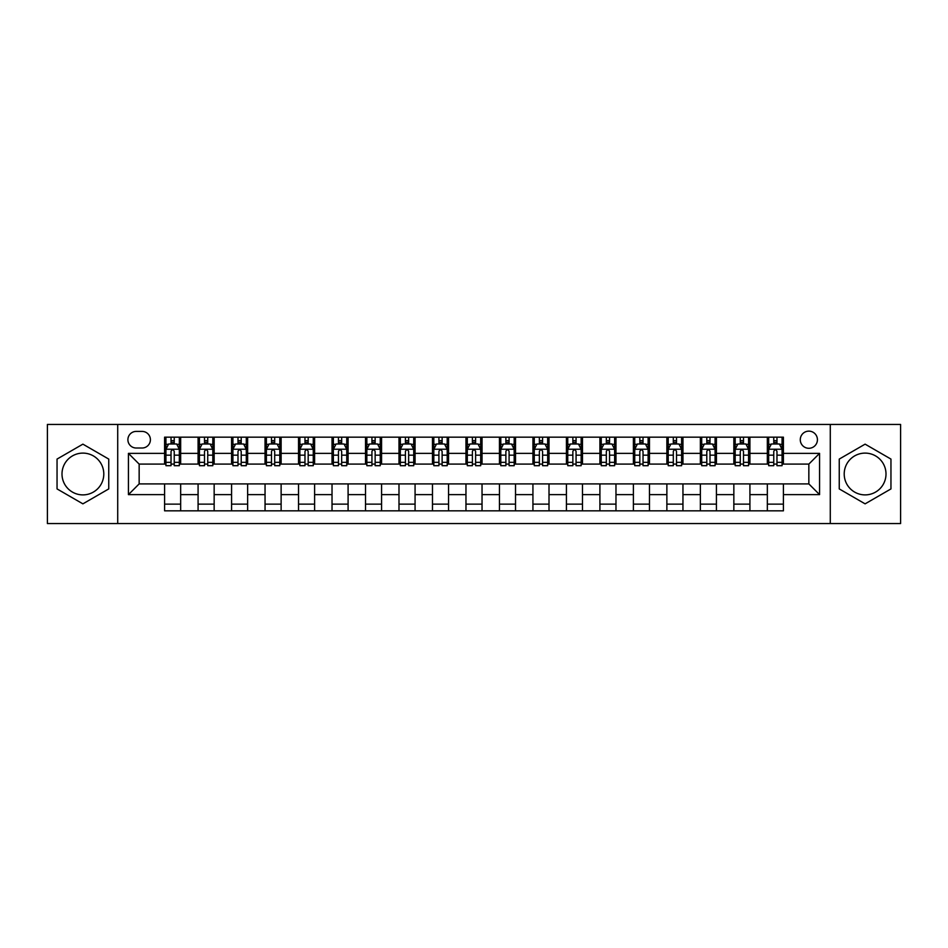 <?xml version="1.0" encoding="UTF-8"?>
<svg xmlns="http://www.w3.org/2000/svg" width="948" height="948" viewBox="0 0 948 948"><rect width="100%" height="100%" fill="white"/><g stroke="black" fill="none" stroke-linecap="round" stroke-linejoin="round"><path stroke-width="1.42" d="M865.109 453.108A20.892 20.892 0 0 0 844.206 474A20.892 20.892 0 0 0 865.109 494.892A20.892 20.892 0 0 0 886.001 474A20.892 20.892 0 0 0 865.109 453.108M808.845 431.139A8.568 8.568 0 0 0 800.278 439.706A8.568 8.568 0 0 0 808.845 448.286A8.568 8.568 0 0 0 817.425 439.706A8.568 8.568 0 0 0 808.845 431.139M82.891 494.892A20.892 20.892 0 0 1 61.999 474A20.892 20.892 0 0 1 82.891 453.108A20.892 20.892 0 0 1 103.794 474A20.892 20.892 0 0 1 82.891 494.892M830.282 523.557L900.6 523.557L900.6 424.443L830.282 424.443L830.282 523.557L117.718 523.557L117.718 424.443L47.4 424.443L47.4 523.557L117.718 523.557M136.204 448.013L142.093 448.013A8.307 8.307 0 0 0 150.4 439.706A8.307 8.307 0 0 0 142.093 431.411L136.204 431.411A8.307 8.307 0 0 0 127.897 439.706A8.307 8.307 0 0 0 136.204 448.013M830.282 424.443L117.718 424.443M164.597 494.631L128.43 494.631L128.43 453.369L164.597 453.369L164.597 464.093L139.155 464.093L139.155 483.907L164.597 483.907L164.597 510.83L783.404 510.83L783.404 483.907L808.845 483.907L808.845 464.093L783.404 464.093L783.404 453.369L819.57 453.369L819.57 494.631L783.404 494.631M783.404 453.369L783.404 437.17L164.597 437.17L164.597 453.369M767.335 437.17L767.335 464.093L768.674 464.093M773.758 464.093L776.969 464.093M782.064 464.093L783.404 464.093M767.335 464.093L748.576 464.093M733.847 437.17L733.847 464.093L735.186 464.093M740.27 464.093L743.493 464.093M733.847 464.093L715.088 464.093M700.359 437.17L700.359 464.093L701.698 464.093M706.793 464.093L710.005 464.093M700.359 464.093L681.612 464.093M666.871 437.17L666.871 464.093L668.21 464.093M673.305 464.093L676.516 464.093M666.871 464.093L648.124 464.093M633.394 437.17L633.394 464.093L634.733 464.093M639.817 464.093L643.028 464.093M633.394 464.093L614.636 464.093M599.906 437.17L599.906 464.093L601.245 464.093M606.329 464.093L609.552 464.093M599.906 464.093L581.148 464.093M566.418 437.17L566.418 464.093L567.757 464.093M572.853 464.093L576.064 464.093M566.418 464.093L547.671 464.093M532.93 437.17L532.93 464.093L534.269 464.093M539.365 464.093L542.576 464.093M532.93 464.093L514.183 464.093M499.454 437.17L499.454 464.093L500.793 464.093M505.877 464.093L509.088 464.093M499.454 464.093L480.695 464.093M465.966 437.17L465.966 464.093L467.305 464.093M472.388 464.093L475.612 464.093M465.966 464.093L447.207 464.093M432.478 437.17L432.478 464.093L433.817 464.093M438.912 464.093L442.124 464.093M432.478 464.093L413.731 464.093M398.99 437.17L398.99 464.093L400.329 464.093M405.424 464.093L408.635 464.093M398.99 464.093L380.243 464.093M365.513 437.17L365.513 464.093L366.852 464.093M371.936 464.093L375.147 464.093M365.513 464.093L346.755 464.093M332.025 437.17L332.025 464.093L333.364 464.093M338.448 464.093L341.671 464.093M332.025 464.093L313.267 464.093M298.537 437.17L298.537 464.093L299.876 464.093M304.972 464.093L308.183 464.093M298.537 464.093L279.79 464.093M265.049 437.17L265.049 464.093L266.388 464.093M271.483 464.093L274.695 464.093M265.049 464.093L246.302 464.093M231.573 437.17L231.573 464.093L232.912 464.093M237.995 464.093L241.207 464.093M231.573 464.093L212.814 464.093M198.085 437.17L198.085 464.093L199.424 464.093M204.507 464.093L207.731 464.093M198.085 464.093L179.326 464.093M164.597 464.093L165.936 464.093M171.031 464.093L174.242 464.093M164.597 483.907L180.665 483.907L180.665 510.83M783.404 483.907L180.665 483.907M180.665 437.17L180.665 464.093M164.597 443.865L165.936 443.865M171.031 443.865L174.242 443.865M179.326 443.865L180.665 443.865M164.597 504.135L180.665 504.135M198.085 483.907L198.085 510.83M214.153 437.17L214.153 464.093M198.085 443.865L199.424 443.865M204.507 443.865L207.731 443.865M212.814 443.865L214.153 443.865M214.153 483.907L214.153 510.83M198.085 504.135L214.153 504.135M231.573 483.907L231.573 510.83M247.641 483.907L247.641 510.83M231.573 504.135L247.641 504.135M247.641 437.17L247.641 464.093M231.573 443.865L232.912 443.865M237.995 443.865L241.207 443.865M246.302 443.865L247.641 443.865M265.049 483.907L265.049 510.83M281.129 483.907L281.129 510.83M265.049 504.135L281.129 504.135M281.129 437.17L281.129 464.093M265.049 443.865L266.388 443.865M271.483 443.865L274.695 443.865M279.79 443.865L281.129 443.865M298.537 483.907L298.537 510.83M314.606 483.907L314.606 510.83M298.537 504.135L314.606 504.135M314.606 437.17L314.606 464.093M298.537 443.865L299.876 443.865M304.972 443.865L308.183 443.865M313.267 443.865L314.606 443.865M332.025 483.907L332.025 510.83M348.094 483.907L348.094 510.83M332.025 504.135L348.094 504.135M348.094 437.17L348.094 464.093M332.025 443.865L333.364 443.865M338.448 443.865L341.671 443.865M346.755 443.865L348.094 443.865M365.513 483.907L365.513 510.83M381.582 483.907L381.582 510.83M365.513 504.135L381.582 504.135M381.582 437.17L381.582 464.093M365.513 443.865L366.852 443.865M371.936 443.865L375.147 443.865M380.243 443.865L381.582 443.865M398.99 483.907L398.99 510.83M415.07 483.907L415.07 510.83M398.99 504.135L415.07 504.135M415.07 437.17L415.07 464.093M398.99 443.865L400.329 443.865M405.424 443.865L408.635 443.865M413.731 443.865L415.07 443.865M432.478 483.907L432.478 510.83M448.546 483.907L448.546 510.83M432.478 504.135L448.546 504.135M448.546 437.17L448.546 464.093M432.478 443.865L433.817 443.865M438.912 443.865L442.124 443.865M447.207 443.865L448.546 443.865M465.966 483.907L465.966 510.83M482.034 483.907L482.034 510.83M465.966 504.135L482.034 504.135M482.034 437.17L482.034 464.093M465.966 443.865L467.305 443.865M472.388 443.865L475.612 443.865M480.695 443.865L482.034 443.865M499.454 483.907L499.454 510.83M515.522 483.907L515.522 510.83M499.454 504.135L515.522 504.135M515.522 437.17L515.522 464.093M499.454 443.865L500.793 443.865M505.877 443.865L509.088 443.865M514.183 443.865L515.522 443.865M532.93 483.907L532.93 510.83M549.011 483.907L549.011 510.83M532.93 504.135L549.011 504.135M549.011 437.17L549.011 464.093M532.93 443.865L534.269 443.865M539.365 443.865L542.576 443.865M547.671 443.865L549.011 443.865M566.418 483.907L566.418 510.83M582.487 483.907L582.487 510.83M566.418 504.135L582.487 504.135M582.487 437.17L582.487 464.093M566.418 443.865L567.757 443.865M572.853 443.865L576.064 443.865M581.148 443.865L582.487 443.865M599.906 483.907L599.906 510.83M615.975 483.907L615.975 510.83M599.906 504.135L615.975 504.135M615.975 437.17L615.975 464.093M599.906 443.865L601.245 443.865M606.329 443.865L609.552 443.865M614.636 443.865L615.975 443.865M633.394 483.907L633.394 510.83M649.463 483.907L649.463 510.83M633.394 504.135L649.463 504.135M649.463 437.17L649.463 464.093M633.394 443.865L634.733 443.865M639.817 443.865L643.028 443.865M648.124 443.865L649.463 443.865M666.871 483.907L666.871 510.83M682.951 483.907L682.951 510.83M666.871 504.135L682.951 504.135M682.951 437.17L682.951 464.093M666.871 443.865L668.21 443.865M673.305 443.865L676.516 443.865M681.612 443.865L682.951 443.865M700.359 483.907L700.359 510.83M716.427 483.907L716.427 510.83M700.359 504.135L716.427 504.135M716.427 437.17L716.427 464.093M700.359 443.865L701.698 443.865M706.793 443.865L710.005 443.865M715.088 443.865L716.427 443.865M733.847 483.907L733.847 510.83M749.915 483.907L749.915 510.83M733.847 504.135L749.915 504.135M749.915 437.17L749.915 464.093M733.847 443.865L735.186 443.865M740.27 443.865L743.493 443.865M748.576 443.865L749.915 443.865M767.335 483.907L767.335 510.83M767.335 504.135L783.404 504.135M767.335 443.865L768.674 443.865M773.758 443.865L776.969 443.865M782.064 443.865L783.404 443.865M139.155 464.093L128.43 453.369M139.155 483.907L128.43 494.631M819.57 453.369L808.845 464.093M819.57 494.631L808.845 483.907M82.891 503.85L108.747 488.919L108.747 459.081L82.891 444.15L57.046 459.081L57.046 488.919L82.891 503.85M890.954 459.081L865.109 444.15L839.253 459.081L839.253 488.919L865.109 503.85L890.954 488.919L890.954 459.081M174.242 440.654L171.031 440.654M179.326 462.34L174.242 462.34L174.242 465.693L179.326 465.693L179.326 449.352L176.648 443.996L168.614 443.996L165.936 449.352L165.936 465.693L171.031 465.693L171.031 462.34L165.936 462.34M165.936 449.352L165.936 437.17M179.326 449.352L179.326 437.17M171.031 443.996L171.031 437.17M174.242 437.17L174.242 443.996M174.242 462.34L174.242 451.366C173.176 449.305 172.098 449.305 171.031 451.366L171.031 462.34M207.731 440.654L204.507 440.654M212.814 462.34L207.731 462.34L207.731 465.693L212.814 465.693L212.814 449.352L210.136 443.996L202.102 443.996L199.424 449.352L199.424 465.693L204.507 465.693L204.507 462.34L199.424 462.34M199.424 449.352L199.424 437.17M212.814 449.352L212.814 437.17M204.507 443.996L204.507 437.17M207.731 437.17L207.731 443.996M207.731 462.34L207.731 451.366C206.652 449.305 205.586 449.305 204.507 451.366L204.507 462.34M241.207 440.654L237.995 440.654M246.302 462.34L241.207 462.34L241.207 465.693L246.302 465.693L246.302 449.352L243.624 443.996L235.59 443.996L232.912 449.352L232.912 465.693L237.995 465.693L237.995 462.34L232.912 462.34M232.912 449.352L232.912 437.17M246.302 449.352L246.302 437.17M237.995 443.996L237.995 437.17M241.207 437.17L241.207 443.996M241.207 462.34L241.207 451.366C240.14 449.305 239.074 449.305 237.995 451.366L237.995 462.34M274.695 440.654L271.483 440.654M279.79 462.34L274.695 462.34L274.695 465.693L279.79 465.693L279.79 449.352L277.112 443.996L269.066 443.996L266.388 449.352L266.388 465.693L271.483 465.693L271.483 462.34L266.388 462.34M266.388 449.352L266.388 437.17M279.79 449.352L279.79 437.17M271.483 443.996L271.483 437.17M274.695 437.17L274.695 443.996M274.695 462.34L274.695 451.366C273.628 449.305 272.55 449.305 271.483 451.366L271.483 462.34M308.183 440.654L304.972 440.654M313.267 462.34L308.183 462.34L308.183 465.693L313.267 465.693L313.267 449.352L310.589 443.996L302.554 443.996L299.876 449.352L299.876 465.693L304.972 465.693L304.972 462.34L299.876 462.34M299.876 449.352L299.876 437.17M313.267 449.352L313.267 437.17M304.972 443.996L304.972 437.17M308.183 437.17L308.183 443.996M308.183 462.34L308.183 451.366C307.116 449.305 306.038 449.305 304.972 451.366L304.972 462.34M341.671 440.654L338.448 440.654M346.755 462.34L341.671 462.34L341.671 465.693L346.755 465.693L346.755 449.352L344.077 443.996L336.042 443.996L333.364 449.352L333.364 465.693L338.448 465.693L338.448 462.34L333.364 462.34M333.364 449.352L333.364 437.17M346.755 449.352L346.755 437.17M338.448 443.996L338.448 437.17M341.671 437.17L341.671 443.996M341.671 462.34L341.671 451.366C340.593 449.305 339.526 449.305 338.448 451.366L338.448 462.34M375.147 440.654L371.936 440.654M380.243 462.34L375.147 462.34L375.147 465.693L380.243 465.693L380.243 449.352L377.565 443.996L369.53 443.996L366.852 449.352L366.852 465.693L371.936 465.693L371.936 462.34L366.852 462.34M366.852 449.352L366.852 437.17M380.243 449.352L380.243 437.17M371.936 443.996L371.936 437.17M375.147 437.17L375.147 443.996M375.147 462.34L375.147 451.366C374.081 449.305 373.014 449.305 371.936 451.366L371.936 462.34M408.635 440.654L405.424 440.654M413.731 462.34L408.635 462.34L408.635 465.693L413.731 465.693L413.731 449.352L411.053 443.996L403.007 443.996L400.329 449.352L400.329 465.693L405.424 465.693L405.424 462.34L400.329 462.34M400.329 449.352L400.329 437.17M413.731 449.352L413.731 437.17M405.424 443.996L405.424 437.17M408.635 437.17L408.635 443.996M408.635 462.34L408.635 451.366C407.569 449.305 406.491 449.305 405.424 451.366L405.424 462.34M442.124 440.654L438.912 440.654M447.207 462.34L442.124 462.34L442.124 465.693L447.207 465.693L447.207 449.352L444.529 443.996L436.495 443.996L433.817 449.352L433.817 465.693L438.912 465.693L438.912 462.34L433.817 462.34M433.817 449.352L433.817 437.17M447.207 449.352L447.207 437.17M438.912 443.996L438.912 437.17M442.124 437.17L442.124 443.996M442.124 462.34L442.124 451.366C441.057 449.305 439.979 449.305 438.912 451.366L438.912 462.34M475.612 440.654L472.388 440.654M480.695 462.34L475.612 462.34L475.612 465.693L480.695 465.693L480.695 449.352L478.017 443.996L469.983 443.996L467.305 449.352L467.305 465.693L472.388 465.693L472.388 462.34L467.305 462.34M467.305 449.352L467.305 437.17M480.695 449.352L480.695 437.17M472.388 443.996L472.388 437.17M475.612 437.17L475.612 443.996M475.612 462.34L475.612 451.366C474.533 449.305 473.467 449.305 472.388 451.366L472.388 462.34M509.088 440.654L505.877 440.654M514.183 462.34L509.088 462.34L509.088 465.693L514.183 465.693L514.183 449.352L511.505 443.996L503.471 443.996L500.793 449.352L500.793 465.693L505.877 465.693L505.877 462.34L500.793 462.34M500.793 449.352L500.793 437.17M514.183 449.352L514.183 437.17M505.877 443.996L505.877 437.17M509.088 437.17L509.088 443.996M509.088 462.34L509.088 451.366C508.021 449.305 506.955 449.305 505.877 451.366L505.877 462.34M542.576 440.654L539.365 440.654M547.671 462.34L542.576 462.34L542.576 465.693L547.671 465.693L547.671 449.352L544.993 443.996L536.947 443.996L534.269 449.352L534.269 465.693L539.365 465.693L539.365 462.34L534.269 462.34M534.269 449.352L534.269 437.17M547.671 449.352L547.671 437.17M539.365 443.996L539.365 437.17M542.576 437.17L542.576 443.996M542.576 462.34L542.576 451.366C541.509 449.305 540.431 449.305 539.365 451.366L539.365 462.34M576.064 440.654L572.853 440.654M581.148 462.34L576.064 462.34L576.064 465.693L581.148 465.693L581.148 449.352L578.47 443.996L570.435 443.996L567.757 449.352L567.757 465.693L572.853 465.693L572.853 462.34L567.757 462.34M567.757 449.352L567.757 437.17M581.148 449.352L581.148 437.17M572.853 443.996L572.853 437.17M576.064 437.17L576.064 443.996M576.064 462.34L576.064 451.366C574.998 449.305 573.919 449.305 572.853 451.366L572.853 462.34M609.552 440.654L606.329 440.654M614.636 462.34L609.552 462.34L609.552 465.693L614.636 465.693L614.636 449.352L611.958 443.996L603.923 443.996L601.245 449.352L601.245 465.693L606.329 465.693L606.329 462.34L601.245 462.34M601.245 449.352L601.245 437.17M614.636 449.352L614.636 437.17M606.329 443.996L606.329 437.17M609.552 437.17L609.552 443.996M609.552 462.34L609.552 451.366C608.474 449.305 607.407 449.305 606.329 451.366L606.329 462.34M643.028 440.654L639.817 440.654M648.124 462.34L643.028 462.34L643.028 465.693L648.124 465.693L648.124 449.352L645.446 443.996L637.412 443.996L634.733 449.352L634.733 465.693L639.817 465.693L639.817 462.34L634.733 462.34M634.733 449.352L634.733 437.17M648.124 449.352L648.124 437.17M639.817 443.996L639.817 437.17M643.028 437.17L643.028 443.996M643.028 462.34L643.028 451.366C641.962 449.305 640.895 449.305 639.817 451.366L639.817 462.34M676.516 440.654L673.305 440.654M681.612 462.34L676.516 462.34L676.516 465.693L681.612 465.693L681.612 449.352L678.934 443.996L670.888 443.996L668.21 449.352L668.21 465.693L673.305 465.693L673.305 462.34L668.21 462.34M668.21 449.352L668.21 437.17M681.612 449.352L681.612 437.17M673.305 443.996L673.305 437.17M676.516 437.17L676.516 443.996M676.516 462.34L676.516 451.366C675.45 449.305 674.372 449.305 673.305 451.366L673.305 462.34M710.005 440.654L706.793 440.654M715.088 462.34L710.005 462.34L710.005 465.693L715.088 465.693L715.088 449.352L712.41 443.996L704.376 443.996L701.698 449.352L701.698 465.693L706.793 465.693L706.793 462.34L701.698 462.34M701.698 449.352L701.698 437.17M715.088 449.352L715.088 437.17M706.793 443.996L706.793 437.17M710.005 437.17L710.005 443.996M710.005 462.34L710.005 451.366C708.938 449.305 707.86 449.305 706.793 451.366L706.793 462.34M743.493 440.654L740.27 440.654M748.576 462.34L743.493 462.34L743.493 465.693L748.576 465.693L748.576 449.352L745.898 443.996L737.864 443.996L735.186 449.352L735.186 465.693L740.27 465.693L740.27 462.34L735.186 462.34M735.186 449.352L735.186 437.17M748.576 449.352L748.576 437.17M740.27 443.996L740.27 437.17M743.493 437.17L743.493 443.996M743.493 462.34L743.493 451.366C742.414 449.305 741.348 449.305 740.27 451.366L740.27 462.34M776.969 440.654L773.758 440.654M782.064 462.34L776.969 462.34L776.969 465.693L782.064 465.693L782.064 449.352L779.386 443.996L771.352 443.996L768.674 449.352L768.674 465.693L773.758 465.693L773.758 462.34L768.674 462.34M768.674 449.352L768.674 437.17M782.064 449.352L782.064 437.17M773.758 443.996L773.758 437.17M776.969 437.17L776.969 443.996M776.969 462.34L776.969 451.366C775.902 449.305 774.836 449.305 773.758 451.366L773.758 462.34M198.085 494.631L180.665 494.631M198.085 453.369L180.665 453.369M231.573 453.369L214.153 453.369M231.573 494.631L214.153 494.631M265.049 453.369L247.641 453.369M265.049 494.631L247.641 494.631M298.537 453.369L281.129 453.369M298.537 494.631L281.129 494.631M332.025 453.369L314.606 453.369M332.025 494.631L314.606 494.631M365.513 453.369L348.094 453.369M365.513 494.631L348.094 494.631M398.99 453.369L381.582 453.369M398.99 494.631L381.582 494.631M432.478 453.369L415.07 453.369M432.478 494.631L415.07 494.631M465.966 453.369L448.546 453.369M465.966 494.631L448.546 494.631M499.454 453.369L482.034 453.369M499.454 494.631L482.034 494.631M532.93 453.369L515.522 453.369M532.93 494.631L515.522 494.631M566.418 453.369L549.011 453.369M566.418 494.631L549.011 494.631M599.906 453.369L582.487 453.369M599.906 494.631L582.487 494.631M633.394 453.369L615.975 453.369M633.394 494.631L615.975 494.631M666.871 453.369L649.463 453.369M666.871 494.631L649.463 494.631M700.359 453.369L682.951 453.369M700.359 494.631L682.951 494.631M733.847 453.369L716.427 453.369M733.847 494.631L716.427 494.631M767.335 453.369L749.915 453.369M767.335 494.631L749.915 494.631M179.267 449.222L166.007 449.222M165.936 444.316L168.46 444.316M176.814 444.316L179.326 444.316M171.031 455.159L165.936 455.159M179.326 455.159L174.242 455.159M174.242 442.349L171.031 442.349M212.755 449.222L199.495 449.222M199.424 444.316L201.936 444.316M210.302 444.316L212.814 444.316M204.507 455.159L199.424 455.159M212.814 455.159L207.731 455.159M207.731 442.349L204.507 442.349M246.231 449.222L232.971 449.222M232.912 444.316L235.424 444.316M243.778 444.316L246.302 444.316M237.995 455.159L232.912 455.159M246.302 455.159L241.207 455.159M241.207 442.349L237.995 442.349M279.719 449.222L266.459 449.222M266.388 444.316L268.912 444.316M277.266 444.316L279.79 444.316M271.483 455.159L266.388 455.159M279.79 455.159L274.695 455.159M274.695 442.349L271.483 442.349M313.207 449.222L299.947 449.222M299.876 444.316L302.4 444.316M310.754 444.316L313.267 444.316M304.972 455.159L299.876 455.159M313.267 455.159L308.183 455.159M308.183 442.349L304.972 442.349M346.695 449.222L333.435 449.222M333.364 444.316L335.876 444.316M344.243 444.316L346.755 444.316M338.448 455.159L333.364 455.159M346.755 455.159L341.671 455.159M341.671 442.349L338.448 442.349M380.172 449.222L366.912 449.222M366.852 444.316L369.365 444.316M377.719 444.316L380.243 444.316M371.936 455.159L366.852 455.159M380.243 455.159L375.147 455.159M375.147 442.349L371.936 442.349M413.66 449.222L400.4 449.222M400.329 444.316L402.853 444.316M411.207 444.316L413.731 444.316M405.424 455.159L400.329 455.159M413.731 455.159L408.635 455.159M408.635 442.349L405.424 442.349M447.148 449.222L433.888 449.222M433.817 444.316L436.341 444.316M444.695 444.316L447.207 444.316M438.912 455.159L433.817 455.159M447.207 455.159L442.124 455.159M442.124 442.349L438.912 442.349M480.624 449.222L467.376 449.222M467.305 444.316L469.817 444.316M478.183 444.316L480.695 444.316M472.388 455.159L467.305 455.159M480.695 455.159L475.612 455.159M475.612 442.349L472.388 442.349M514.112 449.222L500.852 449.222M500.793 444.316L503.305 444.316M511.659 444.316L514.183 444.316M505.877 455.159L500.793 455.159M514.183 455.159L509.088 455.159M509.088 442.349L505.877 442.349M547.6 449.222L534.34 449.222M534.269 444.316L536.793 444.316M545.147 444.316L547.671 444.316M539.365 455.159L534.269 455.159M547.671 455.159L542.576 455.159M542.576 442.349L539.365 442.349M581.088 449.222L567.828 449.222M567.757 444.316L570.281 444.316M578.636 444.316L581.148 444.316M572.853 455.159L567.757 455.159M581.148 455.159L576.064 455.159M576.064 442.349L572.853 442.349M614.565 449.222L601.305 449.222M601.245 444.316L603.758 444.316M612.124 444.316L614.636 444.316M606.329 455.159L601.245 455.159M614.636 455.159L609.552 455.159M609.552 442.349L606.329 442.349M648.053 449.222L634.793 449.222M634.733 444.316L637.246 444.316M645.6 444.316L648.124 444.316M639.817 455.159L634.733 455.159M648.124 455.159L643.028 455.159M643.028 442.349L639.817 442.349M681.541 449.222L668.281 449.222M668.21 444.316L670.734 444.316M679.088 444.316L681.612 444.316M673.305 455.159L668.21 455.159M681.612 455.159L676.516 455.159M676.516 442.349L673.305 442.349M715.029 449.222L701.769 449.222M701.698 444.316L704.222 444.316M712.576 444.316L715.088 444.316M706.793 455.159L701.698 455.159M715.088 455.159L710.005 455.159M710.005 442.349L706.793 442.349M748.505 449.222L735.245 449.222M735.186 444.316L737.698 444.316M746.064 444.316L748.576 444.316M740.27 455.159L735.186 455.159M748.576 455.159L743.493 455.159M743.493 442.349L740.27 442.349M781.993 449.222L768.733 449.222M768.674 444.316L771.186 444.316M779.54 444.316L782.064 444.316M773.758 455.159L768.674 455.159M782.064 455.159L776.969 455.159M776.969 442.349L773.758 442.349"/></g></svg>
